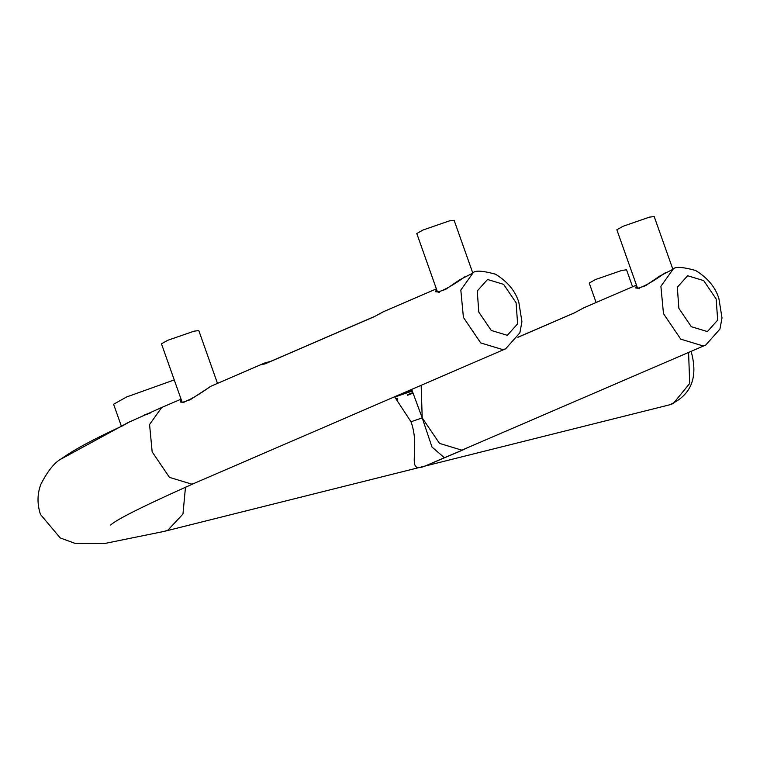<?xml version="1.0" encoding="UTF-8"?>
<svg xmlns="http://www.w3.org/2000/svg" width="760" height="760" viewBox="0 0 760 760"><rect width="100%" height="100%" fill="white"/><g stroke="black" fill="none" stroke-linecap="round" stroke-linejoin="round"><path stroke-width="1.14" d="M672.885 269.344L654.189 216.543L649.458 217.132L623.086 226.261L616.854 229.767L637.478 288.012M472.815 273.096L454.119 220.295L449.388 220.884L423.016 230.014L416.784 233.519L437.409 291.764M626.553 269.819L621.822 270.417L595.45 279.547L589.218 283.052L596.106 302.508M174.249 379.924L126.597 396.967L113.601 404.253L121.419 426.331M396.473 398.639L397.546 398.306M407.512 394.772L412.709 392.616M412.176 391.087L394.82 396.995M472.948 273.04C474.715 270.19 482.239 270.579 495.52 274.208C507.651 281.684 515.422 291.08 518.842 302.394L521.93 321.68L519.878 332.813L505.666 348.792L503.034 349.685L480.7 342.922L463.41 317.404L460.816 290.054L472.948 273.04L459.658 279.822L445.55 289.427L438.035 291.992L435.727 291.755L436.382 288.866L383.847 311.524L374.414 316.616L264.803 363.964L262.618 364.287L264.888 362.919L211.118 386.147L190.237 399.722L182.714 402.287L180.405 402.04L181.06 399.161L161.69 407.493L149.568 424.507L152.161 451.858L169.452 477.375L191.786 484.139L194.417 483.255C144.153 505.666 116.242 519.593 110.684 525.027M184.1 402.752L180.937 401.651L181.469 400.311M396.853 399.038L397.717 398.762L397.347 399.56M407.673 395.238L412.908 393.176M411.996 390.516L399.104 394.829M394.592 396.777L410.998 421.772L422.209 417.886L411.673 389.405M265.943 363.385L264.062 363.299M383.012 311.913L374.414 316.616M673.018 269.287C674.785 266.437 682.309 266.836 695.59 270.455C707.721 277.932 715.502 287.327 718.913 298.642L722 317.927L719.948 329.061L705.745 345.04L703.105 345.933L680.77 339.169L663.48 313.652L660.896 286.301L673.018 269.287L659.727 276.07L645.63 285.674L638.106 288.24L635.797 288.002L636.452 285.114L583.917 307.772L574.864 312.616M517.959 337.202L575.244 312.512M705.745 345.04L461.833 450.167L439.498 443.394L422.209 417.886L431.984 447.041L444.362 457.719L426.863 465.281C403.911 475.541 421.486 450.433 410.998 421.772M426.863 465.281L461.044 450.756M464.863 449.094L444.362 457.719M161.7 407.493L128.288 422.465L61.209 458.964M147.373 414.238C158.925 409.545 136.667 417.61 147.373 414.238M636.338 287.622L636.861 286.273M436.269 291.374L436.791 290.016M217.493 383.391L198.797 330.581L194.066 331.18L167.694 340.309L161.462 343.815L182.086 402.059M422.209 417.886L421.154 385.301M574.484 312.863L517.902 337.307M185.478 487.141L182.97 514.035L167.941 530.119L164.236 531.373L669.503 404.842L673.208 403.579L689.69 383.458L688.588 352.45M516.087 302.736L517.617 323.845L507.319 335.322L491.245 330.448L478.791 312.075L477.261 290.966L487.55 279.49L503.633 284.363L516.087 302.736M121.733 426.246L130.045 421.572M716.158 298.984L717.687 320.093L707.399 331.569L691.315 326.695L678.861 308.322L677.331 287.213L687.629 275.738L703.703 280.611L716.158 298.984M639.492 288.705L638.609 288.04M439.423 292.457L438.045 292.011L438.539 291.783C444.657 290.016 453.682 284.838 465.623 276.25M632.558 286.767L626.553 269.828M183.226 402.078C189.278 400.339 198.312 395.162 210.302 386.545M194.417 483.255L505.666 348.792M264.888 362.919L270.417 361.456M383.847 311.524L382.916 311.961M265.192 363.717L374.794 316.369M583.917 307.772L574.873 312.616M164.245 531.373L104.823 543.466L75.069 543.381L60.249 537.938L40.479 514.463C37.059 503.956 37.202 493.867 40.907 484.196C47.823 470.753 54.748 462.213 61.703 458.594C73.026 450.272 93.166 439.403 122.141 425.999M691.087 351.376L691.277 351.927C698.317 377.748 691.058 395.38 669.503 404.842M636.329 287.603L638.619 288.04C644.727 286.263 653.752 281.086 665.693 272.498M436.259 291.356L438.539 291.783"/></g></svg>
